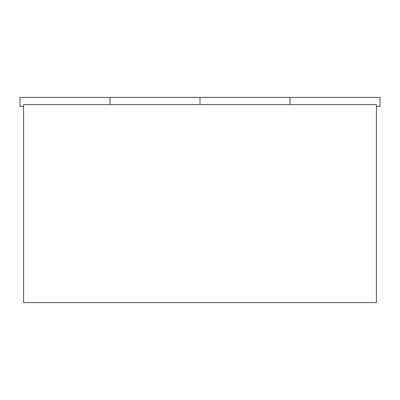 <?xml version="1.0" encoding="UTF-8"?>
<svg xmlns="http://www.w3.org/2000/svg" width="400" height="400" viewBox="0 0 400 400"><rect width="100%" height="100%" fill="white"/><g stroke="black" fill="none" stroke-linecap="round" stroke-linejoin="round"><path stroke-width="0.6" d="M376.4 106.4L380 106.4L380 97.4L110 97.4L110 104.6M23.6 104.6L376.4 104.6L376.4 302.6L23.6 302.6L23.6 104.6M200 97.4L200 104.6M290 97.4L290 104.6M110 97.4L20 97.4L20 106.4L23.6 106.4"/></g></svg>
